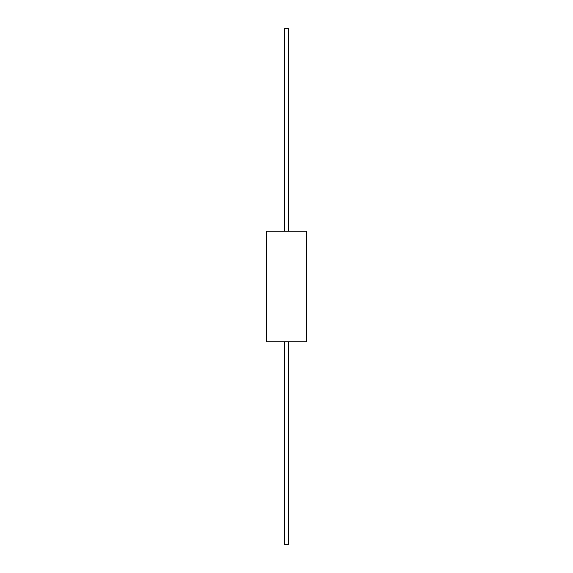 <?xml version="1.0" encoding="UTF-8"?>
<svg xmlns="http://www.w3.org/2000/svg" width="573" height="573" viewBox="0 0 573 573"><rect width="100%" height="100%" fill="white"/><g stroke="black" fill="none" stroke-linecap="round" stroke-linejoin="round"><path stroke-width="0.86" d="M286.5 231.248L266.61 231.248L266.61 341.752L306.39 341.752L306.39 231.248L286.5 231.248M288.634 231.248L288.634 28.65L284.366 28.65L284.366 231.248M288.634 341.752L288.634 544.35L284.366 544.35L284.366 341.752"/></g></svg>
